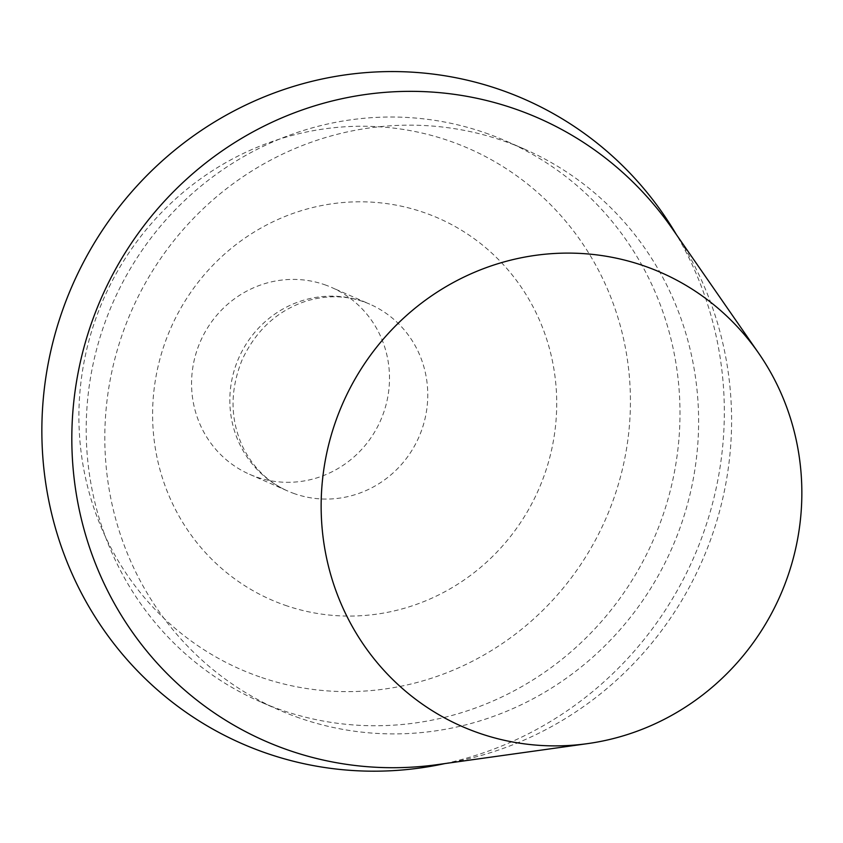 <?xml version="1.0" encoding="UTF-8"?>
<svg xmlns="http://www.w3.org/2000/svg" width="843" height="843" viewBox="0 0 843 843"><rect width="100%" height="100%" fill="white"/><g stroke="black" fill="none" stroke-linecap="round" stroke-linejoin="round"><path stroke-width="0.63" stroke-dasharray="4.21 3.16" d="M485.252 132.899A306.104 295.113 -66.4 0 1 505.874 140.981A306.104 295.113 -66.4 0 1 653.43 539.752A306.104 295.113 -66.4 0 1 260.318 701.787A306.104 295.113 -66.4 0 1 108.347 313.617A306.104 295.113 -66.4 0 1 485.252 132.899M444.904 763.579A351.805 339.171 113.6 0 0 676.465 234.702M437.643 764.59A340.119 327.906 113.6 0 0 672.293 228.685M299.55 718.025A306.104 295.113 -66.4 0 1 278.938 709.932A306.104 295.113 -66.4 0 1 126.956 321.773A306.104 295.113 -66.4 0 1 503.872 141.044A306.104 295.113 -66.4 0 1 524.483 149.127A306.104 295.113 -66.4 0 1 676.465 537.297A306.104 295.113 -66.4 0 1 299.55 718.025M259.77 676.876A284.302 274.101 -66.4 0 1 177.862 196.925A284.302 274.101 -66.4 0 1 626.338 352.985A284.302 274.101 -66.4 0 1 259.77 676.876M324.587 284.692A102.035 98.368 -66.4 0 1 331.457 287.389A102.035 98.368 -66.4 0 1 380.646 420.309A102.035 98.368 -66.4 0 1 249.612 474.324A102.035 98.368 -66.4 0 1 198.948 344.935A102.035 98.368 -66.4 0 1 324.587 284.692M285.134 605.263A208.316 200.845 113.6 0 0 553.725 367.938A208.316 200.845 113.6 0 0 225.113 253.585A208.316 200.845 113.6 0 0 285.134 605.263M294.744 493.777A102.035 98.368 -66.4 0 1 287.874 491.079A102.035 98.368 -66.4 0 1 237.22 361.689A102.035 98.368 -66.4 0 1 362.848 301.446A102.035 98.368 -66.4 0 1 369.729 304.144A102.035 98.368 -66.4 0 1 420.383 433.534A102.035 98.368 -66.4 0 1 294.744 493.777M524.483 149.127L505.874 140.981M278.938 709.932L260.318 701.787M249.612 474.324L287.874 491.079C268.116 482.354 253.09 467.633 242.784 446.938C229.981 419.234 229.823 390.056 242.31 359.392C256.388 329.771 277.811 310.308 306.567 300.993C328.812 294.47 349.866 295.524 369.729 304.144L331.457 287.389"/><path stroke-width="1.26" d="M676.465 234.702A351.805 339.171 113.6 0 0 500.51 89.822A351.805 339.171 113.6 0 0 62.688 309.887A351.805 339.171 113.6 0 0 265.682 752.947A351.805 339.171 113.6 0 0 444.904 763.579M644.2 265.956A247.8 238.906 -66.4 0 1 758.637 353.164A247.8 238.906 -66.4 0 1 587.676 743.61A247.8 238.906 -66.4 0 1 322.901 476.327A247.8 238.906 -66.4 0 1 644.2 265.956M758.637 353.164L672.293 228.685A340.119 327.906 113.6 0 0 515.221 108.989A340.119 327.906 113.6 0 0 91.961 321.741A340.119 327.906 113.6 0 0 288.201 750.08A340.119 327.906 113.6 0 0 437.643 764.59L587.676 743.61"/></g></svg>
